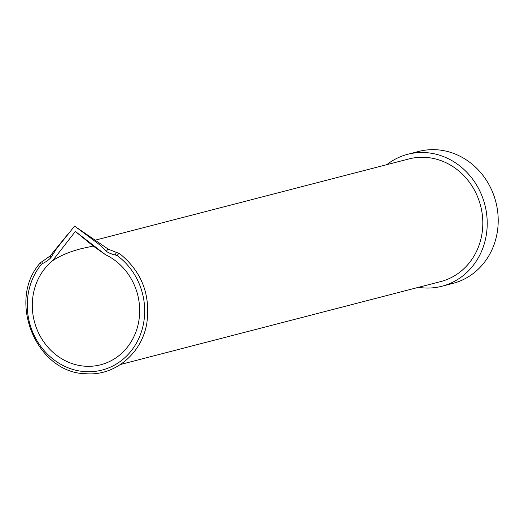 <?xml version="1.0" encoding="UTF-8"?>
<svg xmlns="http://www.w3.org/2000/svg" width="524" height="524" viewBox="0 0 524 524"><rect width="100%" height="100%" fill="white"/><g stroke="black" fill="none" stroke-linecap="round" stroke-linejoin="round"><path stroke-width="0.79" d="M386.797 164.667A68.153 62.015 75.5 0 1 407.724 154.292A68.153 62.015 75.5 0 1 484.844 204.727A68.153 62.015 75.5 0 1 441.889 286.255A68.153 62.015 75.5 0 1 434.16 287.689A68.153 62.015 75.5 0 1 418.486 287.322M407.724 154.292L418.715 151.449A68.153 62.015 75.5 0 1 495.835 201.884A68.153 62.015 75.5 0 1 452.88 283.405L441.889 286.255M52.583 260.729C60.057 255.719 69.679 251.684 81.443 248.618L93.193 246.057L105.416 254.671A58.636 53.35 75.5 0 1 139.62 313.391A58.636 53.35 75.5 0 1 100.68 364.769A58.636 53.35 75.5 0 1 38.213 332.229A58.636 53.35 75.5 0 1 52.583 260.729L75.358 231.438L105.416 254.671M120.507 364.481L440.684 281.578A63.345 57.633 -104.5 0 0 481.497 209.724A63.345 57.633 -104.5 0 0 416.115 157.606A63.345 57.633 -104.5 0 0 408.93 158.936L95.257 240.156M108.52 249.863L107.486 249.673L106.3 251.402C103.235 247.878 99.56 244.57 95.27 241.485L74.611 226.06L56.494 248.736L50.835 257.762L50.14 255.954L68.323 233.658M75.364 226.676L108.396 249.228L116.773 252.568L115.863 253.367L115.359 255.011A12.019 10.932 -104.5 0 1 117.147 255.574A64.111 58.334 75.5 0 1 134.111 346.881A64.111 58.334 75.5 0 1 49.977 356.53A64.111 58.334 75.5 0 1 41.468 264.253A12.019 10.932 75.5 0 1 43.047 263.303A33.379 30.372 -104.5 0 0 43.394 263.133A33.379 30.372 -104.5 0 0 50.835 257.762M117.147 255.574A2.312 0.642 -53.9 0 1 119.407 253.446A2.312 0.642 -53.9 0 1 119.439 253.465C141.578 271.275 150.702 294.54 146.812 323.256C141.906 353.451 114.913 376.042 86.25 373.743C36.326 373.488 6.229 299.99 40.61 262.537A2.312 0.799 -140.5 0 1 40.656 262.498L42.994 261.031L42.68 261.758L43.047 263.303M41.468 264.253A2.312 0.799 -140.5 0 1 40.61 262.537M42.994 261.031L50.14 255.954M93.193 246.057L75.358 231.438M115.359 255.011A33.379 30.372 75.5 0 1 114.979 254.926A33.379 30.372 75.5 0 1 106.3 251.402M116.773 252.568L119.407 253.446"/></g></svg>

